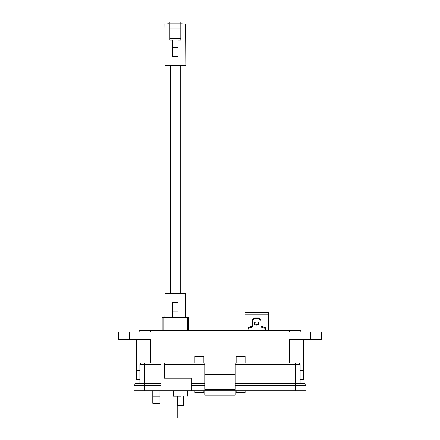<?xml version="1.0" encoding="UTF-8"?>
<svg xmlns="http://www.w3.org/2000/svg" width="440" height="440" viewBox="0 0 440 440"><rect width="100%" height="100%" fill="white"/><g stroke="black" fill="none" stroke-linecap="round" stroke-linejoin="round"><path stroke-width="0.66" d="M188.513 330.325L188.513 317.284L162.168 317.284L162.168 330.325M178.085 47.229L178.085 40.172L180.802 40.172L180.802 22L169.873 22L169.873 40.172L172.596 40.172L172.596 47.229L178.085 47.229L178.085 56.788L172.596 56.788L172.596 47.229M168.823 23.776L164.868 24.046L165.094 65.703L185.581 65.703L165.094 65.478L165.094 24.046L169.873 24.046M180.802 24.046L185.581 24.046L185.812 65.478L185.812 24.046L180.956 23.821M180.802 28.831L169.873 28.831M169.873 38.286L180.802 38.286M168.514 23.821L164.868 24.046M185.812 24.046L181.159 23.821M169.873 39.925L180.802 39.925M185.812 317.284L185.581 293.337L165.094 293.337L185.581 293.562L185.581 317.284M165.094 317.284L165.094 293.562L164.868 317.284M172.596 317.284L172.596 302.252L178.085 302.252L178.085 317.284M178.085 311.817L172.596 311.817M258.896 323.125A2.277 1.612 0 0 1 256.696 324.335A2.277 1.612 0 0 1 254.49 323.125M256.696 321.921A2.277 1.612 180 0 0 254.419 323.532A2.277 1.612 180 0 0 256.696 325.138A2.277 1.612 180 0 0 258.973 323.532A2.277 1.612 180 0 0 256.696 321.921M263.065 330.325L240.763 330.325M263.065 330.05L264.435 330.325M272.63 330.325L264.435 330.05M248.952 330.325L248.952 330.05M268.416 330.05L268.416 314.094L244.97 314.094L244.97 330.05M244.97 314.094L244.97 312.615L268.416 312.615L268.416 314.094M248.045 330.05L248.045 328.438L252.368 326.992L252.368 320.551L254.645 318.62L258.742 318.62L261.019 320.551L261.019 326.992L265.342 328.438L265.342 330.05M265.342 328.438L265.342 327.635L261.019 326.183M258.742 318.62L258.742 317.818L261.019 319.748L261.019 320.551M258.742 317.818L254.645 317.818L254.645 318.62M254.645 317.818L252.368 319.748L252.368 320.551M252.368 326.183L248.045 327.635L248.045 328.438M303.347 379.616L303.347 370.651L303.347 379.616L300.118 379.616M139.882 379.616L136.653 379.616L136.653 370.651L139.882 370.651L136.653 370.651L136.653 339.284M303.347 370.651L300.118 370.651L303.347 370.651L303.347 339.284M289.366 362.945L289.366 339.284L321.272 339.284L321.272 332.118L118.729 332.118L118.729 339.284L150.634 339.284L150.634 362.945M245.091 359.898L236.132 359.898L236.132 356.312L245.091 356.312L245.091 362.945M245.091 390.726L245.091 392.519L236.132 392.519L236.132 390.726M236.132 359.898L236.132 362.945M203.869 359.898L194.909 359.898L194.909 356.312L203.869 356.312L203.869 362.945M203.869 390.726L203.869 392.519L194.909 392.519L194.909 390.726M194.909 359.898L194.909 362.945M159.957 390.726L159.957 403.277L152.785 403.277L152.785 390.726M300.834 332.118L300.834 330.325L139.167 330.325L139.167 332.118M180.571 396.105C189.816 396.105 189.816 396.105 180.571 396.105L173.399 396.105L173.399 390.726M139.882 383.559L139.882 364.738A1.793 1.793 0 0 1 141.674 362.945A1.793 1.793 0 0 0 139.882 364.738L144.722 364.738L144.722 362.945L141.674 362.945L204.765 362.945L204.765 389.477L235.235 389.477L235.235 362.945L298.326 362.945A1.793 1.793 0 0 1 300.118 364.738L300.118 383.559L295.279 383.559L304.243 383.559A1.793 1.793 0 0 1 306.031 385.352L306.031 390.726L295.279 390.726L295.279 385.352L235.235 385.352M164.439 362.945L164.439 378.18L191.323 378.18L191.323 390.726L295.279 390.726M160.853 362.945L160.853 390.726L191.323 390.726M204.765 389.356L235.235 389.356M235.235 374.594L204.765 374.594M235.235 370.117L204.765 370.117M235.235 362.945L204.765 362.945M235.235 383.559L295.279 383.559L295.279 364.738L300.118 364.738M191.323 383.559L204.765 383.559M160.853 385.352L133.969 385.352L133.969 390.726L133.969 385.352A1.793 1.793 0 0 1 135.757 383.559L160.853 383.559L144.722 383.559L144.722 390.726L160.853 390.726M133.969 390.726L144.722 390.726M235.235 390.726L235.235 395.208L204.765 395.208L204.765 390.726M180.571 405.526L183.92 405.526L183.92 418L177.215 418L177.215 405.526L180.571 405.526M187.616 317.284L187.616 330.325M163.059 330.325L163.059 317.284M180.802 23.139L169.873 23.139M250.322 330.05L250.322 330.325M129.487 332.118L129.487 339.284M310.514 339.284L310.514 332.118M289.366 332.118L289.366 330.325M150.634 330.325L150.634 332.118M152.785 396.105L159.957 396.105M164.439 364.738L204.765 364.738M160.853 370.117L164.439 370.117M144.722 383.559L144.722 364.738L160.853 364.738M295.279 362.945L295.279 364.738L235.235 364.738M204.765 385.352L191.323 385.352M295.279 383.559L295.279 385.352L306.031 385.352M180.235 293.337L180.235 65.703M170.445 293.337L170.445 65.703M187.737 390.726L187.737 396.105M183.42 396.105L183.42 405.526M177.716 396.105L177.716 405.526"/></g></svg>
